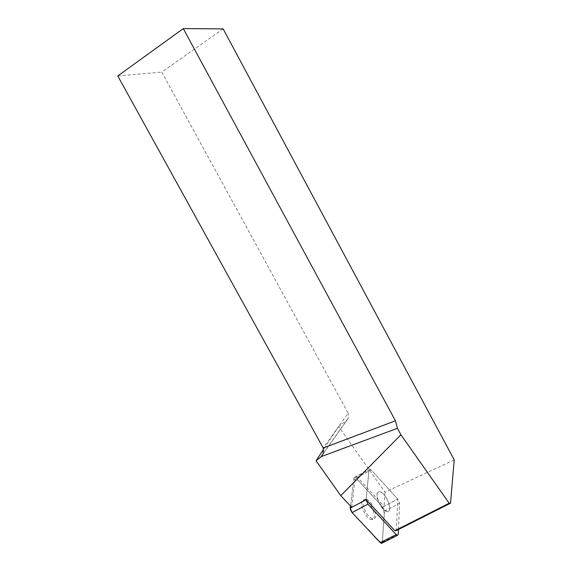 <?xml version="1.0" encoding="UTF-8"?>
<svg xmlns="http://www.w3.org/2000/svg" width="572" height="572" viewBox="0 0 572 572"><rect width="100%" height="100%" fill="white"/><g stroke="black" fill="none" stroke-linecap="round" stroke-linejoin="round"><path stroke-width="0.43" stroke-dasharray="2.86 2.15" d="M387.58 511.518L387.037 511.482C380.459 510.817 372.865 490.118 379.694 491.748C385.807 492.227 393.658 511.661 387.58 511.518M398.469 529.5L399.585 503.31L397.797 499.142L371.135 469.855L369.798 468.954L369.012 469.762L366.13 499.678L369.012 469.762L369.798 468.954L371.135 469.855L357.45 477.363L384.077 506.291L397.783 499.127L396.346 530.573M382.203 543.078L384.227 514.7C384.105 509.416 381.624 504.704 376.784 500.579L358.558 480.802L353.825 478.757L350.543 506.07L353.904 478.056L354.733 477.241L356.084 478.12L382.725 507.028L384.456 511.175L382.246 543.014M371.986 519.612L371.428 519.583C364.707 519.026 357.4 498.412 364.35 499.928C370.599 500.3 378.206 519.655 371.986 519.612M454.218 459.888L385.02 492.177L338.674 426.54L323.68 449.206M385.02 492.177L384.077 506.291M357.45 477.363L356.106 476.483L369.012 469.762L353.904 478.056M351.737 507.343L355.276 477.305M223.151 28.886L161.769 72.108L348.191 413.227L323.216 448.005M117.782 75.962L161.769 72.108M323.116 453.846L347.19 419.869L338.674 426.54M347.19 419.869L348.798 417.388L348.191 413.227M378.514 501.673C381.081 507.257 383.919 510.524 387.037 511.482C393.965 512.97 386.164 492.299 379.694 491.748C376.598 491.92 376.204 495.23 378.514 501.673M364.343 509.144C366.852 514.7 369.684 517.939 372.851 518.847C379.894 520.234 372.343 499.628 365.751 499.184L365.322 499.156C362.534 499.778 362.205 503.11 364.343 509.144M382.725 507.028L397.797 499.142L371.135 469.855L356.084 478.12M398.262 534.391L382.411 542.356M384.456 511.175L399.585 503.31M356.106 476.483L354.733 477.241M365.751 499.184L364.35 499.928M372.851 518.847L371.428 519.583M348.798 417.388L323.337 453.317"/><path stroke-width="0.86" d="M395.445 420.799L183.283 28.6L117.782 75.962L323.216 448.005L395.445 420.799L397.433 428.306L400.929 434.77L449.177 503.238L450.529 503.203L396.346 530.573L394.866 530.702L366.13 499.678L367.96 504.161L396.181 534.591L397.397 535.406L398.262 534.391L398.469 529.5M382.246 543.014L381.503 543.386L380.273 542.592L352.073 512.576L350.293 508.129L350.543 506.07C349.821 507.872 350.336 510.038 352.08 512.583L367.46 528.95C372.358 533.369 377.999 541.913 382.203 543.078M366.13 499.678L351.737 507.343L340.783 495.659L316.044 460.753L321.407 456.542L323.337 453.317L323.216 448.005M323.68 449.206L316.044 460.753M400.929 434.77L340.783 495.659M394.866 530.702L449.177 503.238M450.529 503.203L454.218 459.888L223.151 28.886L183.283 28.6M321.407 456.542L397.433 428.306M367.96 504.161L352.073 512.576M380.273 542.592L396.181 534.591M350.293 508.129L366.123 499.699M320.849 457.049L323.116 453.846M397.397 535.406L381.503 543.386"/></g></svg>
